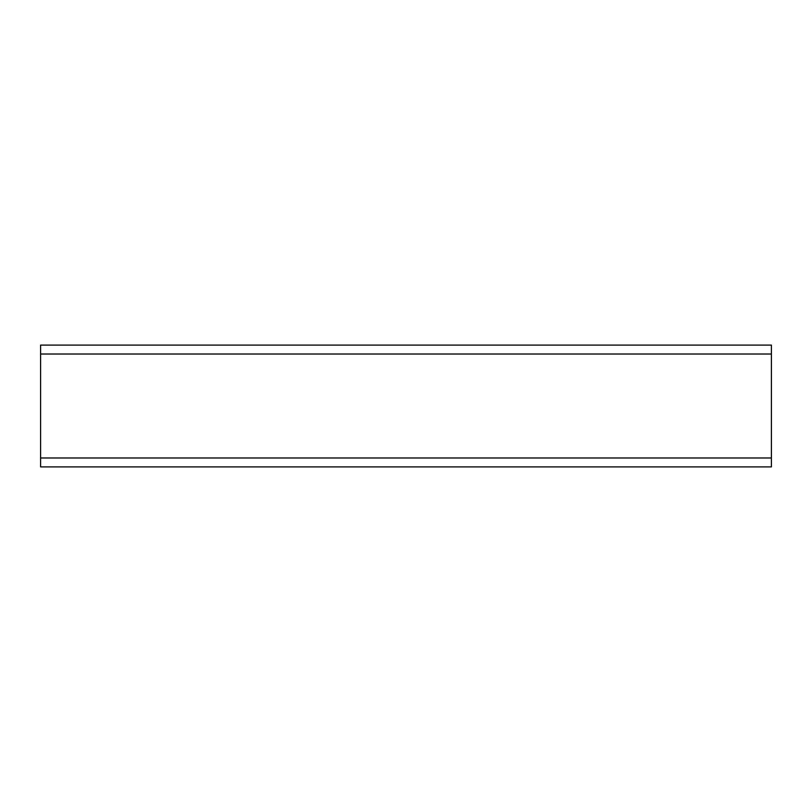 <?xml version="1.0" encoding="UTF-8"?>
<svg xmlns="http://www.w3.org/2000/svg" width="812" height="812" viewBox="0 0 812 812"><rect width="100%" height="100%" fill="white"/><g stroke="black" fill="none" stroke-linecap="round" stroke-linejoin="round"><path stroke-width="0.61" stroke-dasharray="4.06 3.04" d="M40.6 345.1L771.4 345.1L40.6 345.1L40.6 466.9L771.4 466.9L771.4 457.978L40.6 457.978M771.4 345.1L771.4 354.022L40.6 354.022L771.4 354.022L771.4 457.978M771.4 354.022L40.6 354.022"/><path stroke-width="1.22" d="M40.6 457.978L771.4 457.978L771.4 466.9L40.6 466.9L40.6 345.1L771.4 345.1L771.4 354.022L40.6 354.022M771.4 457.978L771.4 354.022"/></g></svg>
